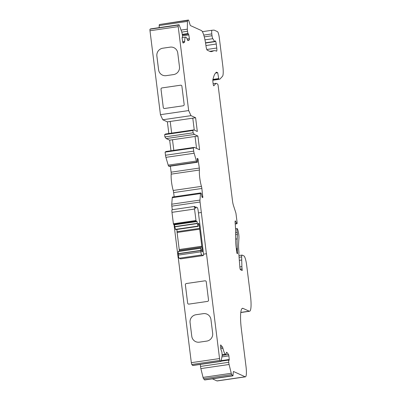 <?xml version="1.0" encoding="UTF-8"?>
<svg xmlns="http://www.w3.org/2000/svg" width="401" height="401" viewBox="0 0 401 401"><rect width="100%" height="100%" fill="white"/><g stroke="black" fill="none" stroke-linecap="round" stroke-linejoin="round"><path stroke-width="0.6" d="M189.397 38.646L189.382 39.889L187.989 40.586A2.897 0.521 81.7 0 1 187.959 40.591A2.897 0.521 81.7 0 1 187.503 39.899A11.599 2.095 81.7 0 0 185.678 37.133A11.599 2.095 81.7 0 0 184.691 41.303A2.897 0.521 81.7 0 1 184.475 42.336L183.082 43.027L182.706 41.98L182.124 38.265L182.545 36.205L182.184 33.915A2.897 0.521 81.7 0 0 181.723 31.965L179.372 25.428A2.897 0.521 81.7 0 0 178.921 24.757A2.897 0.521 81.7 0 0 178.891 24.767L178.275 25.073A1.739 0.316 81.7 0 0 178.209 26.636L188.66 110.571L190.991 115.653L195.608 117.744L197.317 131.468L193.828 129.884L192.846 130.52L193.132 132.806L194.4 134.46L197.883 136.044L199.593 149.763L194.305 147.367L193.322 147.999L193.718 151.147A2.897 0.521 81.7 0 0 194.134 153.242L196.43 161.027A2.897 0.521 81.7 0 0 196.931 162.044L197.382 162.25L197.422 161.728L197.197 158.395L197.954 158.731L199.327 168.064A2.897 0.521 81.7 0 1 199.412 170.029A11.599 2.095 81.7 0 0 201.447 186.365A2.897 0.521 81.7 0 1 201.868 188.48L202.821 197.613L202.064 197.277L201.412 193.748L200.776 192.921A2.897 0.521 81.7 0 0 200.716 192.911A2.897 0.521 81.7 0 0 200.485 193.578L199.969 200.084A2.897 0.521 81.7 0 0 200.054 202.029L206.39 253.768A2.897 0.521 -98.3 0 1 206.48 253.638L219.553 358.559A1.739 0.316 81.7 0 0 220.039 360.379L220.811 361.311A2.897 0.521 81.7 0 0 220.976 361.411A2.897 0.521 81.7 0 0 221.172 361.03L222.079 355.973A2.897 0.521 81.7 0 0 222.084 354.233L221.878 352.013L220.866 349.306L220.535 345.702L220.68 344.895L222.425 347.01A2.897 0.521 81.7 0 1 222.941 348.374A11.599 2.095 81.7 0 0 225.663 354.228A11.599 2.095 81.7 0 0 226.46 352.644A2.897 0.521 81.7 0 1 226.655 352.248A2.897 0.521 81.7 0 1 226.821 352.349L228.565 354.464L228.911 355.872L229.242 359.476L229.161 360.324L228.57 359.667L228.73 362.309A2.897 0.521 81.7 0 0 229.091 364.489L231.262 373.281A2.897 0.521 81.7 0 0 231.773 374.624L232.966 375.832L233.347 371.902A1.739 0.316 -98.3 0 1 233.487 371.501A1.739 0.316 -98.3 0 1 233.527 371.506L245.176 376.795A11.599 2.095 81.7 0 0 245.422 376.835A11.599 2.095 81.7 0 0 245.998 366.379L241.372 329.211A23.198 4.185 -98.3 0 1 242.525 308.299A23.198 4.185 -98.3 0 1 243.021 308.384L249.211 311.191A17.398 3.138 81.7 0 0 249.582 311.251A17.398 3.138 81.7 0 0 250.45 295.567L246.675 265.262A8.697 1.569 81.7 0 0 243.918 255.918L242.129 255.111A4.642 0.837 81.7 0 0 242.029 255.091A4.642 0.837 81.7 0 0 241.633 256.911L241.893 266.63A5.799 1.048 81.7 0 0 242.089 268.916L242.189 270.51L240.475 269.733A1.739 0.316 -98.3 0 1 239.878 267.452L238.866 254.334A1.739 0.316 -98.3 0 1 238.856 253.577L238.916 252.815A1.739 0.316 81.7 0 0 238.896 251.913A17.398 3.138 -98.3 0 1 238.625 243.497L238.931 238.109A5.799 1.048 81.7 0 0 237.843 229.999L237.693 229.512A2.897 0.521 81.7 0 0 237.161 228.595A2.897 0.521 81.7 0 0 237.242 232.545A1.739 0.316 -98.3 0 1 237.432 234.455L237.181 238.871A23.779 4.291 81.7 0 0 237.382 248.425A1.739 0.316 -98.3 0 1 237.392 249.186L237.337 249.853A1.739 0.316 81.7 0 0 237.347 250.615L237.502 252.59A1.739 0.316 -98.3 0 1 237.372 253.748A1.739 0.316 -98.3 0 1 237.307 253.723A1.739 0.316 -98.3 0 1 236.725 251.848L236.134 247.136A11.599 2.095 -98.3 0 1 235.728 241.552L235.613 231.577A28.997 5.233 81.7 0 0 235.121 222.585A2.321 0.421 -98.3 0 1 235.277 220.891A2.321 0.421 -98.3 0 1 235.497 221.106L236.806 223.552A1.739 0.316 81.7 0 0 236.971 223.718A1.739 0.316 81.7 0 0 237.056 222.149L236.034 213.933A1.739 0.316 81.7 0 0 235.748 212.565L233.447 205.472A5.799 1.048 -98.3 0 1 232.5 200.911L218.179 85.904A1.739 0.316 81.7 0 0 217.628 84.04L216.049 83.323L213.788 85.799A1.739 0.316 -98.3 0 1 213.743 85.824A1.739 0.316 -98.3 0 1 213.157 83.949L212.986 82.576A4.06 0.732 -98.3 0 1 212.966 79.233L213.653 76.902A57.995 10.466 -98.3 0 1 215.432 73.233L216.41 72.16L217.708 72.746L218.816 79.182A28.997 5.233 81.7 0 0 219.442 79.288A28.997 5.233 81.7 0 0 220.154 78.872L222.515 76.285A11.599 2.095 81.7 0 0 222.811 65.995L219.307 37.864A5.799 1.048 81.7 0 0 217.467 31.639L214.094 30.105L212.019 30.265A4.06 0.732 81.7 0 0 212.009 30.265A4.06 0.732 81.7 0 0 211.808 33.925L212.034 35.734A2.897 0.521 81.7 0 0 212.796 38.686L214.59 41.468A3.479 0.627 81.7 0 0 214.851 41.679A3.479 0.627 81.7 0 0 215.081 41.258A2.897 0.521 81.7 0 1 215.272 40.907A2.897 0.521 81.7 0 1 216.254 44.035L216.751 48.035A3.479 0.627 81.7 0 1 216.58 51.173A3.479 0.627 81.7 0 1 216.505 51.163L215.868 50.872A1.739 0.316 81.7 0 1 215.833 50.867A86.992 15.699 81.7 0 0 214.249 50.676A86.992 15.699 81.7 0 0 213.613 50.847L212.139 51.418A86.992 15.699 -98.3 0 1 211.502 51.589A86.992 15.699 -98.3 0 1 209.628 51.278L207.257 50.2A4.06 0.732 -98.3 0 1 205.979 45.904A14.496 2.617 81.7 0 0 201.412 30.556L190.44 25.579A1.739 0.316 -98.3 0 1 190.134 24.967L188.63 20.17L187.653 20.401A2.897 0.521 81.7 0 0 187.437 21.413L187.327 29.173A2.897 0.521 81.7 0 0 187.498 31.268L188.039 34.085L188.45 33.879L188.816 34.932L189.397 38.646L187.147 38.977M197.382 162.25L169.157 166.365L197.392 162.25M212.38 378.835L216.951 380.91A11.599 2.095 81.7 0 0 217.202 380.95L245.422 376.835M200.33 364.424L200.51 366.424A2.897 0.521 81.7 0 0 200.871 368.604L203.041 377.401A2.897 0.521 81.7 0 0 203.553 378.739L204.766 379.937M219.553 358.559L191.327 362.674A1.739 0.316 81.7 0 0 191.818 364.494L192.59 365.431A2.897 0.521 81.7 0 0 192.756 365.527L220.976 361.411M191.327 362.674L178.275 257.868M174.024 224.6L178.169 257.883L178.871 257.778M172.555 197.036A2.897 0.521 81.7 0 0 172.49 197.026A2.897 0.521 81.7 0 0 172.26 197.693L171.743 204.199A2.897 0.521 81.7 0 0 171.834 206.149L172.275 209.708M174.169 196.781L173.648 192.595A2.897 0.521 81.7 0 0 173.222 190.48A11.599 2.095 81.7 0 1 171.192 174.144A2.897 0.521 81.7 0 0 171.107 172.179L170.36 166.194M194.305 147.367L166.084 151.483L165.102 152.114L165.493 155.262A2.897 0.521 81.7 0 0 165.909 157.357L168.204 165.142A2.897 0.521 81.7 0 0 168.711 166.159L169.157 166.365M193.828 129.884L165.608 133.999L164.626 134.636L164.906 136.921L166.174 138.576L169.663 140.16L170.986 150.766M188.66 110.571L160.44 114.686L162.771 119.769L167.382 121.859L168.836 133.528M160.44 114.686L149.984 30.752A1.739 0.316 81.7 0 1 150.054 29.188L150.671 28.882A2.897 0.521 81.7 0 1 150.701 28.872A2.897 0.521 81.7 0 1 150.731 28.872M188.36 20.05L159.433 24.521A2.897 0.521 81.7 0 0 159.212 25.529L159.182 27.634M172.485 139.749L173.818 150.355L172.485 139.749L169.663 140.16M197.883 136.044L195.061 136.455L196.55 148.385M171.658 133.117L170.204 121.448L167.382 121.859M195.608 117.744L192.786 118.155L194.269 130.084M195.683 341.647A6.957 6.797 114.4 0 1 191.788 336.304L190.079 322.579A6.957 6.797 114.4 0 1 195.999 314.73L203.327 313.652A6.957 6.797 114.4 0 1 210.956 319.527L212.665 333.251A6.957 6.797 114.4 0 1 206.746 341.101L199.407 342.168A6.957 6.797 114.4 0 1 191.778 336.299L190.069 322.574A6.957 6.797 114.4 0 1 195.989 314.725L203.337 313.657A6.957 6.797 114.4 0 1 207.061 314.183M187.648 303.131L185.367 284.835A1.158 1.133 114.4 0 1 186.355 283.527L204.981 280.81A1.158 1.133 114.4 0 1 206.254 281.793L208.53 300.088A1.158 1.133 114.4 0 1 207.548 301.397L188.921 304.113A1.158 1.133 114.4 0 1 187.648 303.131L185.382 284.84A1.158 1.133 114.4 0 1 186.365 283.532L204.991 280.815A1.158 1.133 114.4 0 1 205.608 280.9M164.555 108.501A1.158 1.133 114.4 0 1 163.282 107.518L161.007 89.222A1.158 1.133 114.4 0 1 161.989 87.914L180.615 85.197A1.158 1.133 114.4 0 1 181.889 86.175L184.169 104.476A1.158 1.133 114.4 0 1 183.182 105.784L164.555 108.501M179.468 66.736A6.957 6.797 114.4 0 1 173.548 74.586L166.209 75.654A6.957 6.797 114.4 0 1 158.58 69.784L156.871 56.06A6.957 6.797 114.4 0 1 162.791 48.21L170.129 47.143A6.957 6.797 114.4 0 1 177.758 53.012L179.468 66.736M197.287 223.342L197.061 221.517L174.485 224.811L173.583 224.4L173.397 223.778L171.974 212.345A2.897 0.521 -98.3 0 1 172.119 209.728L194.696 206.435A2.897 0.521 -98.3 0 1 195.307 207.623A1.739 0.316 81.7 0 0 195.673 208.335A1.739 0.316 81.7 0 0 195.803 207.999A4.642 0.837 -98.3 0 1 196.154 207.111A4.642 0.837 -98.3 0 1 196.254 207.127L197.232 207.568A2.897 0.521 -98.3 0 1 198.154 210.685L203.568 254.179A2.897 0.521 81.7 0 0 203.462 254.81A2.897 0.521 -98.3 0 1 203.227 255.587A2.897 0.521 -98.3 0 1 203.162 255.577L201.753 254.936A2.897 0.521 -98.3 0 1 200.836 251.823L200.896 248.084L201.563 250.59A2.897 0.521 81.7 0 0 202.199 251.883A2.897 0.521 81.7 0 0 202.425 250.154A2.897 0.521 81.7 0 0 201.909 247.106L199.578 228.4A2.897 0.521 81.7 0 0 199.292 225.167A2.897 0.521 81.7 0 0 198.515 223.272A2.897 0.521 81.7 0 0 198.269 224.169L198.224 226.349L197.287 223.342L174.711 226.635L174.485 224.811M197.061 221.517L196.159 221.111L195.979 220.485L194.55 209.051A2.897 0.521 -98.3 0 1 194.696 206.435M180.706 258.851A2.897 0.521 -98.3 0 1 180.65 258.881A2.897 0.521 -98.3 0 1 180.585 258.871L179.177 258.229A2.897 0.521 -98.3 0 1 178.26 255.116L178.32 251.377L200.896 248.084M198.224 226.349L175.643 229.643L174.711 226.635M179.533 251.201A2.897 0.521 81.7 0 0 179.327 250.399L177.001 231.693A2.897 0.521 81.7 0 0 176.886 229.462M203.568 254.179L206.39 253.768M190.991 115.653L162.771 119.769M171.668 133.117L170.204 121.448M170.219 121.453L192.786 118.165M192.846 130.52L164.626 134.636M193.132 132.806L164.906 136.921M194.4 134.46L166.174 138.576M172.495 139.754L195.061 136.46M193.322 147.999L165.102 152.114M201.252 212.5L198.43 212.916M232.66 375.702L204.44 379.817M241.638 260.013L239.332 260.349M216.049 83.323L213.131 83.749M217.708 72.746L215.593 73.052M162.485 75.132A6.957 6.797 114.4 0 1 158.595 69.789L156.886 56.065A6.957 6.797 114.4 0 1 162.801 48.215L170.139 47.148A6.957 6.797 114.4 0 1 173.864 47.669M163.939 108.415A1.158 1.133 114.4 0 1 163.292 107.523L161.017 89.228A1.158 1.133 114.4 0 1 162.004 87.919L180.63 85.202A1.158 1.133 114.4 0 1 181.242 85.288M188.305 304.028A1.158 1.133 114.4 0 1 187.658 303.136M178.209 26.636L149.984 30.752M195.803 207.999L195.447 208.054M194.55 209.051L171.974 212.345M195.979 220.485L173.397 223.778M196.159 221.111L173.583 224.4M200.68 250.57L178.099 253.863M200.836 251.823L178.26 255.116M201.753 254.936L179.177 258.229M203.162 255.577L180.585 258.871M197.327 223.552L174.751 226.846M200.67 250.374L178.094 253.668M200.836 248.259L178.26 251.552M201.909 247.106L179.327 250.399M201.733 246.244L179.157 249.537M199.608 229.202L177.031 232.49M199.578 228.4L177.001 231.693M198.074 226.084L175.498 229.377M193.718 151.147L165.493 155.262M194.134 153.242L165.909 157.357M196.43 161.027L168.204 165.142M196.931 162.044L168.711 166.159M197.954 158.731L197.097 158.856M201.447 186.365L173.222 190.48M199.412 170.029L171.192 174.144M200.485 193.578L172.26 197.693M199.969 200.084L171.743 204.199M200.054 202.029L171.834 206.149M220.039 360.379L191.818 364.494M220.811 361.311L192.59 365.431M222.941 348.374L220.811 348.685M229.242 359.476L221.242 360.639M228.911 355.872L221.913 356.89M228.545 359.692L221.222 360.76M228.53 360.088L221.141 361.166M228.73 362.309L200.51 366.424M229.091 364.489L200.871 368.604M231.262 373.281L203.041 377.401M231.773 374.624L203.553 378.739M232.941 375.827L204.721 379.942M245.176 376.795L216.951 380.91M243.021 308.384L242.069 308.519M249.211 311.191L240.795 312.414M241.633 256.911L239.096 257.282M241.893 266.63L239.838 266.931M242.089 268.916L240.194 269.191M242.219 269.983L241.322 270.119M237.242 232.545L235.623 232.78M237.432 234.455L235.648 234.715M237.181 238.871L235.698 239.091M237.382 248.425L236.314 248.58M237.392 249.186L236.41 249.327M237.337 249.853L236.49 249.978M237.347 250.615L236.585 250.725M237.502 252.59L236.866 252.685M235.497 221.106L235.126 221.162M236.806 223.552L235.222 223.783M218.565 78.596L212.921 79.418M218.74 79.147L212.856 80.01M218.816 79.182L212.851 80.055M212.004 30.265L202.38 31.669L212.009 30.265M211.808 33.925L203.758 35.098M212.034 35.734L204.264 36.867M212.139 51.418L210.841 51.609M212.876 51.133L210.279 51.513M187.653 20.401L159.433 24.521M187.437 21.413L159.212 25.529M187.327 29.173L181.046 30.09M187.498 31.268L181.768 32.105M187.858 33.559L182.255 34.376M188.034 34.085L182.34 34.912L188.039 34.085M188.816 34.932L182.49 35.854M184.691 41.303L182.645 41.599M178.891 24.767L150.671 28.882M178.275 25.073L150.054 29.188M213.613 50.847L209.888 51.388M212.796 38.686L204.961 39.829M214.59 41.468L205.518 42.792M216.254 44.035L205.929 45.539M216.751 48.035L206.796 49.488M184.475 42.336L182.831 42.576M189.382 39.889L187.598 40.15M199.327 168.064L171.107 172.179M198.32 159.974L197.222 160.134M202.876 196.57L201.823 196.726M201.868 188.48L173.648 192.595M222.425 347.01L220.68 347.261M228.565 354.464L222.129 355.401M226.821 352.349L226.525 352.394M196.154 207.111L195.192 207.252M203.227 255.587L180.65 258.881M200.716 192.911L172.49 197.026M225.663 354.228L222.119 354.745M228.57 359.667L221.227 360.735M232.966 375.832L204.746 379.947M249.582 311.251L240.78 312.534M242.029 255.091L238.961 255.542M237.161 228.595L235.537 228.836M236.971 223.718L235.237 223.969M219.442 79.288L212.846 80.25M185.678 37.133L182.059 37.659M178.921 24.757L150.701 28.872M214.249 50.676L209.748 51.333M214.851 41.679L205.558 43.032"/></g></svg>
